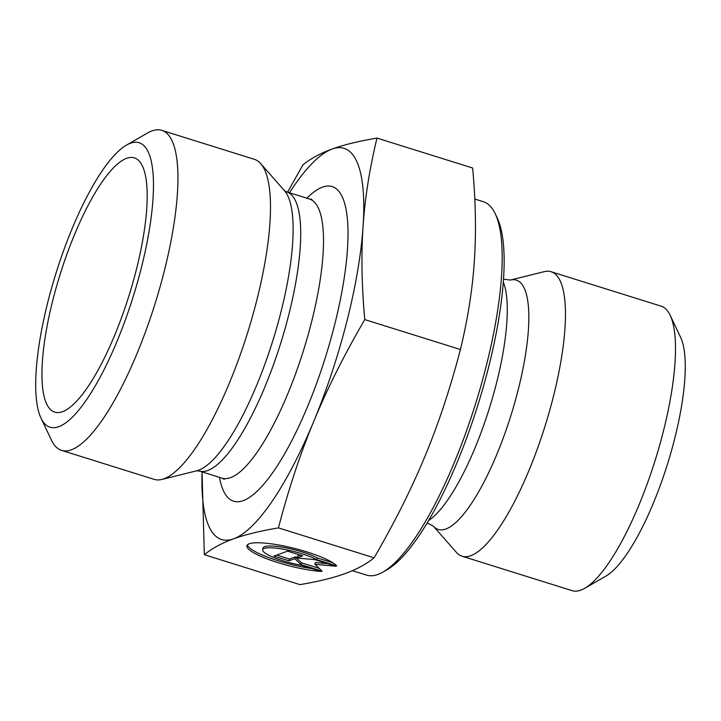 <?xml version="1.0" encoding="UTF-8"?>
<svg xmlns="http://www.w3.org/2000/svg" width="721" height="721" viewBox="0 0 721 721"><rect width="100%" height="100%" fill="white"/><g stroke="black" fill="none" stroke-linecap="round" stroke-linejoin="round"><path stroke-width="1.08" d="M321.278 571.501A46.847 9.094 14.2 0 1 271.952 560.668A46.847 9.094 14.2 0 1 246.933 545.761A46.847 9.094 14.2 0 1 288.373 546.951A46.847 9.094 14.2 0 1 336.689 565.922L316.798 559.703A30.615 5.939 -165.8 0 0 284.2 549.384A30.615 5.939 -165.8 0 0 262.678 549.744A30.615 5.939 -165.8 0 0 301.387 565.273L321.278 571.501M247.384 544.932A46.847 9.094 -165.8 0 0 312.211 568.662M262.678 549.744L263.12 547.969A30.615 5.939 14.2 0 1 284.651 547.609A30.615 5.939 14.2 0 1 317.249 557.928L332.841 562.804M316.798 559.703L317.249 557.928M276.756 555.071L289.436 559.045L295.304 556.918L301.495 562.813L319.151 568.337M288.986 560.812L273.926 556.098L287.616 551.141L302.685 555.855L296.818 557.982L314.744 559.631L335.833 566.237L314.915 564.309L322.134 571.185L301.045 564.588L294.853 558.694L288.986 560.812L289.436 559.045M294.853 558.694L295.304 556.918M301.045 564.588L301.495 562.813M314.915 564.309L315.365 562.533L327.622 563.669M296.818 557.982L297.268 556.206L300.296 555.116M510.279 280.072L544.265 271.655A149.049 40.331 107.4 0 1 551.096 271.727L661.148 306.173A149.049 40.331 107.4 0 1 670.169 315.293A149.049 40.331 107.4 0 1 655.119 460.458A149.049 40.331 107.4 0 1 584.722 588.3A149.049 40.331 107.4 0 1 580.756 590.166A149.049 40.331 107.4 0 1 572.113 590.652L462.062 556.206A149.049 40.331 107.4 0 1 456.402 552.367L433.276 526.078A130.618 35.347 -72.6 0 0 445.812 529.016A130.618 35.347 -72.6 0 0 517.507 392.512A130.618 35.347 -72.6 0 0 510.279 280.072L503.483 279.135M584.722 588.3L605.829 576.169A130.411 35.293 -72.6 0 0 667.43 464.306A130.411 35.293 -72.6 0 0 680.597 337.284L670.169 315.293M551.096 271.727A149.049 40.331 107.4 0 1 549.375 411.574A149.049 40.331 107.4 0 1 470.705 555.72A149.049 40.331 107.4 0 1 462.062 556.206M204.322 554.692L299.972 584.632C318.258 581.532 333.201 577.882 344.791 573.682L344.827 573.673C356.462 569.473 366.214 564.192 374.082 557.82C394.54 522.68 411.538 488.775 425.048 456.114C438.602 423.461 450.391 387.934 460.413 349.514C467.794 319.106 472.435 289.671 474.337 261.209C476.275 232.757 475.707 201.7 472.643 168.02L376.993 138.081C369.549 168.903 364.907 198.338 363.078 226.385C361.131 254.405 361.699 285.462 364.763 319.583C344.061 355.201 327.073 389.106 313.788 421.289C300.405 453.446 288.616 488.973 278.432 527.889C259.911 531.035 244.96 534.694 233.568 538.848C222.068 542.967 212.316 548.248 204.322 554.692L202.042 471.894M287.58 192.174L302.883 164.884C310.886 158.44 320.638 153.158 332.138 149.04L332.174 149.022C343.556 144.876 358.499 141.226 376.993 138.081M383.049 572.014L387.267 569.59A191.894 51.93 -72.6 0 0 477.906 404.995A191.894 51.93 -72.6 0 0 497.283 218.084L495.201 213.686A195.625 52.939 107.4 0 1 475.436 404.22A195.625 52.939 107.4 0 1 383.049 572.014A195.625 52.939 107.4 0 1 377.84 574.466A195.625 52.939 107.4 0 1 366.493 575.097L352.371 570.681M474.778 199.032L483.349 201.718A195.625 52.939 107.4 0 1 495.201 213.686M460.413 349.514L364.763 319.583M374.082 557.82L278.432 527.889M202.096 471.913A204.935 55.454 -72.6 0 0 233.568 538.848A204.935 55.454 -72.6 0 0 313.788 421.289A204.935 55.454 -72.6 0 0 363.078 226.385A204.935 55.454 -72.6 0 0 332.174 149.022A204.935 55.454 -72.6 0 0 289.463 192.768M62.511 411.709A133.205 36.05 107.4 0 1 56.905 412.556A133.205 36.05 107.4 0 1 55.256 290.96A133.205 36.05 107.4 0 1 126.626 158.314A133.205 36.05 107.4 0 1 136.341 158.755A133.205 36.05 107.4 0 1 131.718 286.688A133.205 36.05 107.4 0 1 62.511 411.709M161.765 130.348L254.342 159.323A167.678 45.369 107.4 0 1 260.705 163.64A167.678 45.369 107.4 0 1 247.555 332.895A167.678 45.369 107.4 0 1 161.864 479.438A167.678 45.369 107.4 0 1 154.168 479.366L61.6 450.391A167.678 45.369 -72.6 0 0 154.988 303.92A167.678 45.369 -72.6 0 0 161.765 130.348A167.678 45.369 -72.6 0 0 152.041 130.889A167.678 45.369 -72.6 0 0 147.58 132.988L126.472 145.119A149.049 40.331 107.4 0 1 130.438 143.254A149.049 40.331 107.4 0 1 131.195 302.91A149.049 40.331 107.4 0 1 41.025 418.135A149.049 40.331 107.4 0 1 56.076 272.962A149.049 40.331 107.4 0 1 126.472 145.119M41.025 418.135L51.452 440.134A167.678 45.369 -72.6 0 0 61.6 450.391M428.635 520.508A131.573 35.608 -72.6 0 0 489.289 408.555A131.573 35.608 -72.6 0 0 503.276 282.001M219.508 477.365A164.884 44.621 -72.6 0 0 318.213 378.904A164.884 44.621 -72.6 0 0 322.53 187.127A164.884 44.621 -72.6 0 0 306.876 198.212M284.453 190.65A148.742 40.25 107.4 0 1 272.79 340.79A148.742 40.25 107.4 0 1 196.77 470.795L199.248 471.02A146.255 39.574 -72.6 0 0 280.703 343.268A146.255 39.574 -72.6 0 0 286.616 191.876L284.453 190.65L260.705 163.64M286.616 191.876L309.417 199.014A146.255 39.574 107.4 0 1 303.505 350.406A146.255 39.574 107.4 0 1 222.05 478.158L199.248 471.02M433.276 526.078L427.165 522.977M196.77 470.795L161.864 479.438M224.222 479.384L222.05 478.158M309.417 199.014L311.905 199.239"/></g></svg>
